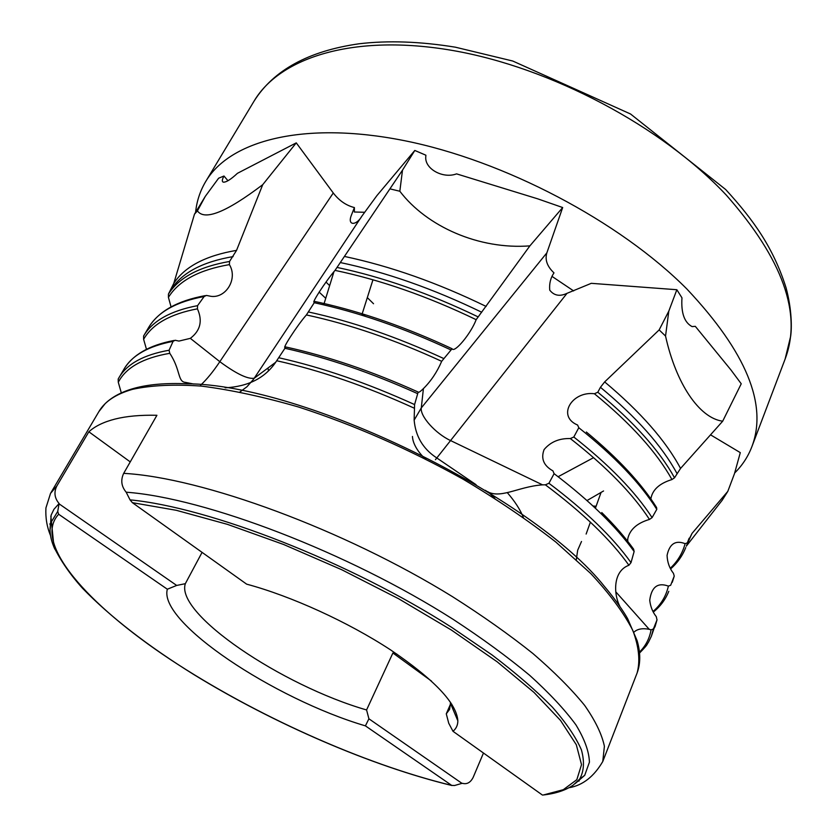 <?xml version="1.0" encoding="UTF-8"?>
<svg xmlns="http://www.w3.org/2000/svg" width="837" height="837" viewBox="0 0 837 837"><rect width="100%" height="100%" fill="white"/><g stroke="black" fill="none" stroke-linecap="round" stroke-linejoin="round"><path stroke-width="1.26" d="M121.313 392.888L118.289 382.268L118.195 379.015L118.896 377.78C126.889 363.949 143.619 354.762 169.084 350.232L173.092 341.339L175.153 340.261L178.951 341.088L190.334 338.347L219.828 361.678C213.173 371.638 206.781 379.454 200.65 385.114M146.475 349.301L143.619 339.32L143.608 335.993L148.756 327.288C158.674 311.27 177.507 300.713 205.253 295.628M171.062 306.907L168.425 297.365L168.446 294.069L173.782 283.387L194.487 214.157L205.295 196.36L197.417 210.882C204.594 220.978 226.356 212.242 262.724 184.684L296.267 142.865L333.272 192.981C339.1 200.608 346.141 205.473 354.396 207.566L351.352 215.297C347.083 225.969 356.468 225.781 361.898 216.113L376.859 195.67L414.807 150.461L425.887 155.211L425.719 157.44C425.238 169.262 443.307 178.951 456.563 173.866L537.731 198.84L562.684 207.534L546.875 252.826C544.772 259.742 547.136 266.417 553.979 272.872C550.547 277.957 549.135 283.712 549.742 290.146C554.042 295.66 559.807 296.716 567.015 293.327L591.288 283.325L676.851 289.728L668.805 311.134L665.541 336.055C676.087 383.827 699.345 418.123 722.687 421.199L741.237 383.785L730.91 369.902L695.296 326.325L692.094 326.597C684.363 322.548 680.994 312.965 681.967 297.836L676.851 289.728M296.267 142.865L237.446 173.311C230.866 179.432 226.157 182.372 223.343 182.152C221.805 181.65 222.025 179.599 223.981 176.021L218.614 178.218L205.295 196.36M710.561 434.842L740.295 452.629L734.478 473.669L727.803 491.371L722.132 500.327L707.997 518.406M615.802 591.843L649.219 629.309L651.06 629.874L653.415 628.964L657.003 619.903L656.292 616.681C652.64 612.109 650.454 606.626 649.732 600.223C651.51 586.925 657.736 582.217 668.386 586.109L670.667 585.262L674.235 576.055L673.44 573.324C669.474 568.26 667.351 562.286 667.068 555.412C669.506 543.82 675.522 539.907 685.126 543.684L687.323 542.878L692 533.441L727.803 491.371M333.272 192.981L219.828 361.678C236.285 373.804 247.752 379.318 254.239 378.23L275.676 362.275L285.794 346.978C280.113 351.707 297.574 324.85 306.394 314.942L315.015 301.519C309.167 306.614 326.022 280.677 335.03 270.382L402.492 170.173L399.835 191.244C426.682 226.524 478.952 249.792 529.884 245.869L476.159 319.671C470.917 333.681 454.365 353.486 452.074 348.736L441.674 361.312C437.092 371.994 431.003 381.097 423.417 388.598L421.283 407.943C419.933 416.251 435.617 433.639 450.494 440.534L542.543 484.853L545.368 484.822L548.936 483.263L554.104 473.669L552.912 470.865C543.663 465.686 540.723 458.592 544.081 449.595C550.505 441.926 559.262 438.243 570.332 438.557L573.805 437.008L578.796 427.728L577.614 425.039C556.532 416.24 571.995 390.869 594.416 393.746L597.806 392.229L600.443 387.301L604.659 381.913L659.148 329.914L668.805 311.134M692.178 326.618L695.296 326.325M402.492 170.173L414.807 150.461M227.957 180.74L223.981 176.021M262.724 184.684L236.547 250.368L229.558 261.458L229.401 264.618C238.064 278.7 226.095 298.338 211.06 296.34L206.436 295.43L204.134 296.518L197.574 305.651L197.427 308.832C202.784 320.843 200.43 330.678 190.334 338.347M364.733 212.274L354.354 212.012L354.396 207.566M529.884 245.869L562.684 207.534M722.687 421.199L680.544 468.438L674.517 477.791L671.954 479.549C659.378 483.409 652.337 489.865 650.862 498.925M586.329 432.018C618.02 458.195 641.435 483.367 656.595 507.536L656.783 509.346L652.086 517.622L649.47 519.421C636.894 523.146 629.633 529.706 627.708 539.091L627.792 541.434M507.327 492.658C514.943 501.478 520.29 509.754 523.366 517.475M193.87 384.057L185.469 382.383C177.517 381.871 180.792 369.933 169.785 353.319L169.084 350.232M275.676 362.275C264.91 378.083 248.066 386.6 225.143 387.813M476.075 484.696L435.774 457.264C422.727 448.402 415.508 435.983 414.137 419.996L414.587 404.564L418.165 392.051C418.615 392.773 420.362 391.632 423.417 388.598M542.543 484.853C517.203 486.653 499.134 500.38 485.314 490.315M619.798 606.197C613.835 595.002 612.318 571.315 628.911 565.257L631.014 562.631L634.132 551.51L633.609 549.166C625.145 537.375 614.525 525.176 601.761 512.547M649.219 629.309C642.502 628.032 637.47 628.943 634.111 632.029M659.148 329.914L665.541 336.055M390.44 188.984L399.835 191.244M194.487 214.157L197.417 210.882M483.472 753.018L473.187 777.322C470.53 782.616 466.889 784.593 462.265 783.275L454.533 785.524L451.708 785.399C363.185 764.024 254.061 714.798 170.298 659.472C87.33 604.481 32.204 542.7 58.653 514.242L57.722 511.459L59.103 503.529C54.52 498.13 53.756 492.302 56.822 486.025L88.858 431.787L130.248 461.898M50.241 528.817L51.151 515.09L53.903 509.346L59.103 503.529M451.708 785.399L365.413 725.867C274.065 698.916 158.015 622.027 167.337 589.217L58.653 514.242M59.103 503.864L176.68 585.44L185.333 583.682C175.1 613.887 282.163 685.691 366.575 709.954L368.908 718.795L462.066 783.422M365.413 725.867L368.908 718.795M176.68 585.44L167.337 589.217M126.167 492.198L130.049 499.867C209.501 507.4 349.625 561.857 451.834 627.468L492.156 655.015C516.105 673.251 536.193 690.64 552.42 707.181C566.251 722.99 575.919 737.219 581.422 749.889C584.613 761.524 584.017 771.264 579.643 779.111L584.707 775.334L589.426 762.172C589.081 751.553 584.571 739.092 575.887 724.811C564.724 709.588 549.313 693.078 529.643 675.292C507.661 656.993 482.217 638.39 453.309 619.464C348.119 552.315 205.034 497.9 126.167 492.198C121.334 486.381 120.507 480.093 123.688 473.355L156.917 415.288C140.501 414.922 126.586 416.167 115.171 419.034C103.809 421.921 95.041 426.169 88.858 431.787M130.049 499.867L132.382 502.671L176.335 510.308L227.528 524.38L283.628 544.489L341.726 569.725L398.684 598.779L451.405 630.052L497.188 661.816L533.996 692.419L560.528 720.437L576.316 744.763L581.516 764.641L576.839 779.665L563.301 789.699L543.286 795.004M584.707 775.334L575.092 783.673M132.382 502.671L246.643 584.153C291.255 596.132 348.066 622.027 390.555 649.878C434.257 679.56 456.688 703.216 457.849 720.824C457.829 725.135 456.207 728.629 452.995 731.297L542.135 794.857M367.317 297.616L373.532 303.747M488.044 491.779L494.803 498.329M202.073 552.368L185.333 583.682M457.849 720.824L450.662 703.802L446.278 713.815L449.605 709.368L450.578 702.348M366.575 709.954L392.898 653.006L396.864 654.084M446.278 713.815L448.737 723.252L452.995 731.297M392.898 653.006L431.463 681.067M361.898 216.113L253.465 379.36L246.957 386.757L239.926 391.967M546.875 252.826L421.283 407.943L414.148 420.153M567.015 293.327L435.439 459.68M195.596 212.326C196.705 201.288 200.064 191.045 205.672 181.587C229.662 140.752 303.36 120.58 403.884 140.564C504.209 160.474 619.495 221.271 686.905 289.027C746.248 352.095 767.895 404.679 751.835 446.791C748.006 456.73 742.283 465.466 734.656 472.989M596.101 506.259L593.004 505.987M552.117 276.461L573.648 290.92M169.785 353.319C143.075 357.912 125.916 367.558 118.289 382.268M414.294 408.194C366.25 386.275 320.456 370.477 276.911 360.789M628.911 565.257C610.696 539.666 582.845 512.861 545.368 484.822M639.458 652.117C645.641 646.018 649.512 638.6 651.06 629.874M186.766 383.775C303.235 384.183 532.301 495.41 604.638 586.685C615.132 598.968 624.528 612.883 627.708 618.836L637.135 640.692C640.619 652.724 640.608 663.49 637.114 672.969C640.357 660.948 638.924 646.771 632.803 630.407C623.816 612.935 609.817 593.998 590.807 573.586L555.82 542.041C528.283 520.541 497.377 499.595 463.112 479.203C408.958 449.082 354.208 425.05 298.861 407.106C263.592 396.905 231.179 389.916 201.654 386.119C174.326 384.183 151.288 385.261 132.539 389.331C115.987 394.07 104.761 401.498 98.881 411.616L105.18 403.622C112.263 396.759 122.087 391.611 134.642 388.18C148.651 384.382 166.029 382.907 186.766 383.775M653.415 628.964L651.332 636.319L657.003 619.903M670.667 585.262L674.12 576.473M689.154 538.212L687.323 542.878M692 533.441L686.35 546.017M670.28 568.26C677.551 561.449 682.5 553.257 685.126 543.684M653.006 611.502C660.937 604.68 666.064 596.226 668.386 586.109M548.936 483.263C585.618 510.905 612.977 537.364 631.014 562.631M634.132 551.51C616.325 526.64 589.646 500.693 554.104 473.669M656.783 509.346C640.399 483.242 614.4 456.039 578.796 427.728M573.805 437.008C609.305 464.974 635.388 491.842 652.086 517.622M600.443 387.301C636.518 417.213 662.025 445.922 676.945 473.428M597.806 392.229C633.829 421.942 659.399 450.463 674.517 477.791M604.659 381.913C640.587 411.982 665.886 440.827 680.544 468.438M671.954 479.549C656.668 452.126 630.826 423.532 594.416 393.746M649.47 519.421C632.584 493.537 606.208 466.586 570.332 438.557M279.098 357.817C322.099 367.485 367.265 383.064 414.587 404.564M417.265 393.484C371.189 372.737 327.162 357.692 285.197 348.338M450.578 349.751C403.528 327.874 358.163 312.211 314.471 302.774M308.55 311.992C351.749 321.387 396.717 336.851 443.432 358.393M340.324 262.546C386.181 272.224 433.304 288.786 481.704 312.222M337.175 267.453C382.76 277.11 429.674 293.546 477.906 316.784M344.394 256.425C390.46 266.187 437.72 282.864 486.151 306.447M315.13 301.55L319.64 302.523C362.254 312.023 406.353 327.403 451.917 348.663M476.159 319.671C427.717 296.361 380.678 279.935 335.03 270.382M285.898 346.999C327.874 356.238 371.942 371.251 418.092 392.019M441.674 361.312C394.75 339.696 349.646 324.243 306.394 314.942M54.834 549.114C50.23 539.007 48.954 530.103 51.015 522.424L57.722 511.459M50.471 525.531L49.854 523.878M50.534 535.596C46.914 526.891 45.386 517.664 45.93 507.913L50.544 493.349L56.822 486.025M123.688 473.355C201.895 477.571 343.641 529.308 452.461 596.655C482.468 615.708 509.252 634.645 532.824 653.446C554.188 671.86 571.451 689.165 584.624 705.371C595.348 720.72 601.929 734.352 604.398 746.28L602.766 761.503M579.214 780.921L577.53 781.455M173.092 341.339C148.306 346.152 131.932 355.432 123.97 369.19C132.706 354.762 149.373 345.189 173.981 340.471M143.608 335.993C152.47 320.916 170.455 310.799 197.574 305.651M204.134 296.518C176.377 301.697 157.911 311.971 148.735 327.33M168.446 294.069C178.898 277.591 199.269 266.721 229.558 261.458M171.198 289.435C181.838 272.789 202.481 261.845 233.125 256.582M173.782 283.387C184.684 266.647 205.609 255.641 236.547 250.368M229.401 264.618C199.028 269.859 178.71 280.772 168.425 297.365M197.427 308.832C170.235 313.98 152.303 324.139 143.619 339.32M205.672 181.587L253.998 101.235C279.903 57.303 354.041 33.386 452.629 50.482C551.008 67.504 662.276 126.659 726.38 195.199C782.741 259.146 802.317 313.791 785.096 359.125L751.835 446.791M325.729 298.307L319.117 292.082M365.361 316.323L362.18 313.854M329.642 285.626L326.022 282.079M586.13 534.048L590.399 522.152M595.4 508.216L601.071 492.407M333.942 271.722L323.71 304.846M372.957 279.788L361.751 315.204M593.6 457.651L558.122 476.724M603.55 490.974L587.009 500.547M267.955 368.018L268.374 370.414M686.298 546.174L722.132 500.327M670.625 568.909C677.415 562.966 682.458 555.852 685.765 547.555M674.162 576.369L672.289 582.28M653.31 612.077C660.33 606.459 665.488 599.543 668.773 591.341M654.942 627.018L657.045 619.778M639.552 653.038C649.25 643.015 646.112 645.306 648.372 642.418L651.332 636.319M50.848 516.115L54.007 547.126C60.913 561.125 70.454 574.873 82.633 588.38C110.515 617.078 147.615 645.829 193.922 674.622C274.023 723.775 371.534 766.117 451.928 785.514M569.578 787.638C582.939 785.179 593.998 776.464 602.776 761.503L637.114 672.969M50.544 493.349L98.881 411.616M118.195 379.015L123.97 369.19M542.533 795.077C555.465 793.685 565.728 790.337 573.335 785.012L579.643 779.111M451.342 705.403L451.844 704.262M425.782 459.053C426.514 460.204 413.091 448.747 412.453 436.454M576.306 559.671L577.676 550.223L581.506 541.487M253.998 101.235C273.521 70.141 308.55 50.994 359.104 43.775C388.127 40.333 420.226 41.473 455.401 47.196L512.746 61.028L630.543 113.999L725.679 189.528C753.792 220.183 773.44 248.014 786.048 287.708C791.938 309.554 791.865 328.334 790.62 336.453L785.096 359.125"/></g></svg>
